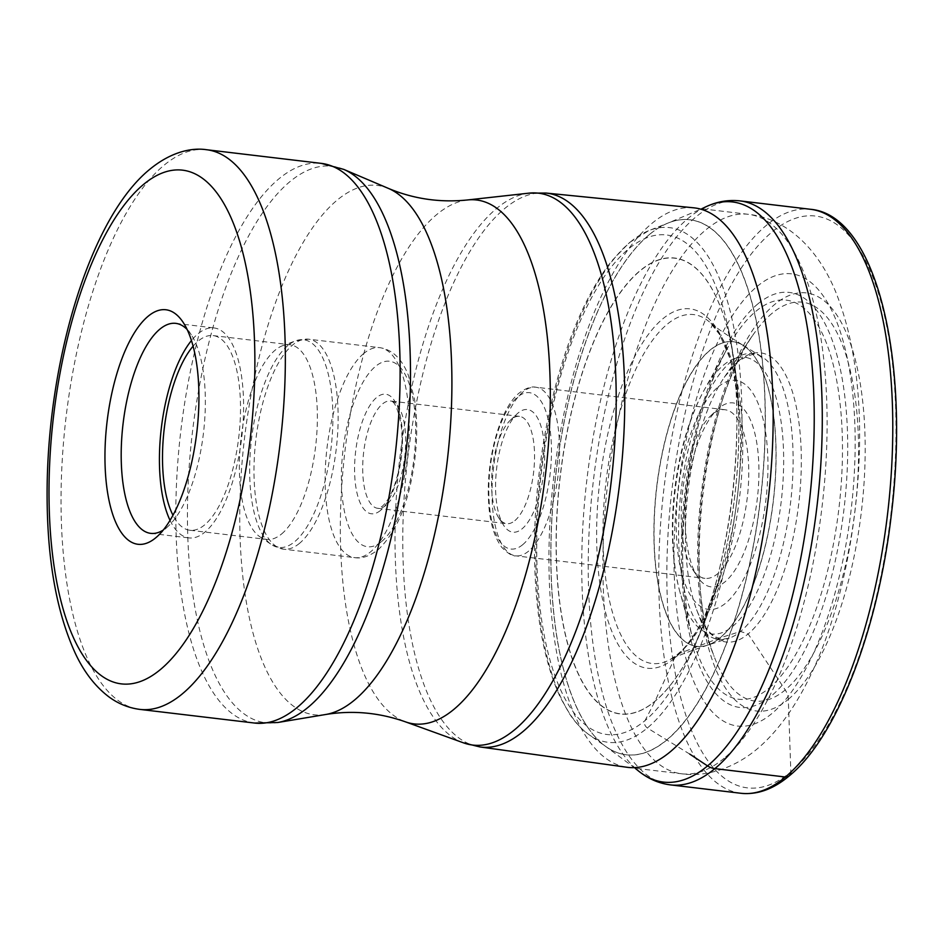 <?xml version="1.0" encoding="UTF-8"?>
<svg xmlns="http://www.w3.org/2000/svg" width="943" height="943" viewBox="0 0 943 943"><rect width="100%" height="100%" fill="white"/><g stroke="black" fill="none" stroke-linecap="round" stroke-linejoin="round"><path stroke-width="0.71" stroke-dasharray="4.71 3.54" d="M704.834 207.295A292.106 111.781 -83.2 0 0 688.414 218.139A292.106 111.781 -83.2 0 0 584.825 499.33A292.106 111.781 -83.2 0 0 637.798 770.419M685.337 525.463A92.614 35.445 -83.2 0 0 697.525 576.868A92.614 35.445 -83.2 0 0 725.108 581.737A92.614 35.445 -83.2 0 0 758.809 464.333A92.614 35.445 -83.2 0 0 719.038 408.048A92.614 35.445 -83.2 0 0 717.458 409.451A92.614 35.445 -83.2 0 0 685.337 525.463M693.576 207.802A281.721 107.808 -83.2 0 0 651.825 223.479A281.721 107.808 -83.2 0 0 549.651 527.491A281.721 107.808 -83.2 0 0 626.977 767.272M187.162 329.543A105.746 40.466 96.8 0 1 191.288 334.789A105.746 40.466 96.8 0 1 205.209 393.467A105.746 40.466 96.8 0 1 168.538 525.923A105.746 40.466 96.8 0 1 166.734 527.514A105.746 40.466 96.8 0 1 163.292 530.037M170.046 520.359A105.746 40.466 -83.2 0 0 189.013 537.923A105.746 40.466 -83.2 0 0 204.973 532.064A105.746 40.466 -83.2 0 0 243.341 417.584A105.746 40.466 -83.2 0 0 214.002 327.928A105.746 40.466 -83.2 0 0 198.042 333.775A105.746 40.466 -83.2 0 0 191.453 340.541M193.103 346.187A98.025 37.508 96.8 0 1 198.301 341.012A98.025 37.508 96.8 0 1 213.094 335.59A98.025 37.508 96.8 0 1 240.276 418.704A98.025 37.508 96.8 0 1 204.714 524.827A98.025 37.508 96.8 0 1 189.92 530.261A98.025 37.508 96.8 0 1 172.982 515.255M281.58 533.986A98.025 37.508 -83.2 0 0 317.143 427.851A98.025 37.508 -83.2 0 0 289.961 344.737A98.025 37.508 -83.2 0 0 282.546 345.716A98.025 37.508 -83.2 0 0 275.167 350.159A98.025 37.508 -83.2 0 0 240.194 446.876A98.025 37.508 -83.2 0 0 259.808 536.72A98.025 37.508 -83.2 0 0 266.786 539.408A98.025 37.508 -83.2 0 0 281.58 533.986M514.831 520.666A54.034 20.675 -83.2 0 0 534.492 452.18A54.034 20.675 -83.2 0 0 519.452 416.358A54.034 20.675 -83.2 0 0 511.295 419.352A54.034 20.675 -83.2 0 0 510.375 420.165A54.034 20.675 -83.2 0 0 491.633 487.849A54.034 20.675 -83.2 0 0 498.741 517.825A54.034 20.675 -83.2 0 0 506.674 523.66A54.034 20.675 -83.2 0 0 514.831 520.666M518.12 412.963A61.743 23.634 -83.2 0 0 517.07 413.894A61.743 23.634 -83.2 0 0 495.653 491.232A61.743 23.634 -83.2 0 0 503.774 525.51A61.743 23.634 -83.2 0 0 522.163 528.752A61.743 23.634 -83.2 0 0 544.63 450.483A61.743 23.634 -83.2 0 0 518.12 412.963M712.213 414.449A84.905 32.486 -83.2 0 0 710.763 415.733A84.905 32.486 -83.2 0 0 681.317 522.068A84.905 32.486 -83.2 0 0 692.492 569.195A84.905 32.486 -83.2 0 0 704.951 578.354A84.905 32.486 -83.2 0 0 717.776 573.662A84.905 32.486 -83.2 0 0 748.659 466.031A84.905 32.486 -83.2 0 0 725.026 409.745A84.905 32.486 -83.2 0 0 712.213 414.449M689.746 754.094L647.346 727.984C644.635 725.874 643.869 723.399 645.047 720.57L655.055 701.144L674.563 658.179L678.618 653.758L719.969 637.892L740.561 631.492L748.153 633.944L785.224 689.934A16.986 14.546 -129.8 0 1 788.313 699.341L790.847 771.893A287.898 110.166 96.8 0 1 790.753 771.975A287.898 110.166 96.8 0 1 667.231 596.86A287.898 110.166 96.8 0 1 771.999 232.025A287.898 110.166 96.8 0 1 772.093 231.943A287.898 110.166 96.8 0 1 895.614 407.058A287.898 110.166 96.8 0 1 790.847 771.893M740.019 200.894A294.063 112.535 -83.2 0 0 695.628 217.173A294.063 112.535 -83.2 0 0 588.927 535.553A294.063 112.535 -83.2 0 0 670.497 784.894M740.998 793.287A294.063 112.535 96.8 0 1 659.428 543.946A294.063 112.535 96.8 0 1 766.129 225.566A294.063 112.535 96.8 0 1 766.223 225.483A294.063 112.535 96.8 0 1 810.52 209.287M788.313 699.341A210.501 80.556 -83.2 0 0 864.908 432.483A210.501 80.556 -83.2 0 0 774.533 304.589A210.501 80.556 -83.2 0 0 697.938 571.434A210.501 80.556 -83.2 0 0 788.313 699.341M772.069 313.324A200.835 76.855 -83.2 0 0 752.302 335.979A200.835 76.855 -83.2 0 0 752.078 336.297A200.835 76.855 -83.2 0 0 714.004 656.104A200.835 76.855 -83.2 0 0 714.146 656.469A200.835 76.855 -83.2 0 0 785.224 689.934A200.835 76.855 -83.2 0 0 858.295 435.348A200.835 76.855 -83.2 0 0 772.069 313.324M738.617 360.921A145.587 55.72 96.8 0 1 801.126 449.387A145.587 55.72 96.8 0 1 748.153 633.944A145.587 55.72 96.8 0 1 696.948 610.545A145.587 55.72 96.8 0 1 696.618 609.685A145.587 55.72 96.8 0 1 724.283 377.341A145.587 55.72 96.8 0 1 724.802 376.575A145.587 55.72 96.8 0 1 738.617 360.921M724.802 376.575L737.909 361.688C760.518 347.036 758.82 358.635 762.97 357.468L742.66 345.067A153.355 58.69 96.8 0 0 710.055 350.266A153.355 58.69 -83.2 0 0 654.065 528.846A153.355 58.69 -83.2 0 0 706.908 645.366L729.092 638.246A143.937 55.083 -83.2 0 1 678.583 530.284A143.937 55.083 -83.2 0 1 731.131 361.582A143.937 55.083 96.8 0 1 762.557 357.197A143.937 55.083 96.8 0 1 791.967 488.698A143.937 55.083 96.8 0 1 740.561 631.492A143.937 55.083 -83.2 0 1 729.092 638.246L722.939 639.106L716.338 637.291L710.916 633.437C705.741 628.733 701.085 621.107 696.948 610.545M742.66 345.067A153.355 58.69 96.8 0 1 774.969 484.502A153.355 58.69 96.8 0 1 720.098 637.857A153.355 58.69 -83.2 0 1 706.92 645.366A153.355 58.69 -83.2 0 0 706.92 645.366L707.002 645.342A153.414 58.714 -83.2 0 0 719.969 637.892A153.414 58.714 96.8 0 0 774.84 484.773A153.414 58.714 96.8 0 0 742.742 345.114L742.742 345.114C715.254 327.645 713.627 325.205 710.279 322.659A175.669 67.224 96.8 0 1 740.75 486.423A175.669 67.224 96.8 0 1 678.618 653.758A175.669 67.224 -83.2 0 1 670.167 659.546C674.045 657.837 676.426 655.786 707.002 645.342A153.414 58.714 -83.2 0 1 653.912 529.117A153.414 58.714 -83.2 0 1 709.926 350.195A153.414 58.714 96.8 0 1 742.742 345.114L742.66 345.067M707.038 615.732L704.987 621.154C712.472 602.176 721.89 572.448 721.878 571.953L718.825 581.548L703.726 618.172L697.054 630.219C684.642 649.362 682.272 649.798 677.133 654.748L670.167 659.546A175.669 67.224 -83.2 0 1 602.966 536.956A175.669 67.224 -83.2 0 1 667.114 324.321A175.669 67.224 96.8 0 1 710.279 322.659L719.662 334.612L729.446 357.232L733.265 371.07L739.265 409.91A180.926 69.24 96.8 0 1 718.825 581.548A180.926 69.24 96.8 0 1 674.563 658.179A180.926 69.24 -83.2 0 1 596.884 548.248A180.926 69.24 -83.2 0 1 662.717 318.887A180.926 69.24 96.8 0 1 739.265 409.91L739.972 419.953C740.102 419.47 737.933 388.363 735.116 368.183A229.432 87.805 96.8 0 1 735.116 368.183A229.432 87.805 96.8 0 1 704.999 621.131A229.432 87.805 96.8 0 1 704.987 621.154A229.432 87.805 96.8 0 1 655.055 701.144A229.432 87.805 -83.2 0 1 556.547 561.745A229.432 87.805 -83.2 0 1 640.026 270.9A229.432 87.805 96.8 0 1 735.104 368.159L735.823 373.911A229.585 87.852 96.8 0 1 735.823 373.911A229.585 87.852 96.8 0 1 707.038 615.732A229.585 87.852 96.8 0 1 707.026 615.755A229.585 87.852 96.8 0 1 654.984 701.274A229.585 87.852 -83.2 0 1 556.417 561.78A229.585 87.852 -83.2 0 1 639.955 270.759A229.585 87.852 96.8 0 1 735.823 373.876C732.77 351.267 730.354 336.663 728.585 330.05L727.902 326.844A251.51 96.245 96.8 0 1 688.284 659.617A251.51 96.245 96.8 0 1 645.047 720.57A251.51 96.245 -83.2 0 1 537.062 567.757A251.51 96.245 -83.2 0 1 628.58 248.917A251.51 96.245 96.8 0 1 727.902 326.844L727.902 326.844C749.343 420.401 731.084 573.709 688.284 659.617L689.698 656.67C692.975 650.658 698.751 637.02 707.026 615.755M630.384 241.986A259.16 99.18 96.8 0 1 648.69 230.693A259.16 99.18 96.8 0 1 742 421.368A259.16 99.18 96.8 0 1 647.346 727.984A259.16 99.18 -83.2 0 1 588.715 734.479A259.16 99.18 -83.2 0 1 538.052 496.159A259.16 99.18 -83.2 0 1 630.384 241.986M649.185 234.713A269.356 103.082 96.8 0 1 668.469 222.878L668.469 222.878A269.356 103.082 96.8 0 1 765.197 421.45A269.356 103.082 96.8 0 1 666.819 739.819A269.356 103.082 -83.2 0 1 606.101 746.726L588.715 734.479C581.194 728.951 574.652 721.831 569.065 713.108L560.708 698.15C545.278 665.263 536.638 621.685 534.787 567.391C531.817 482.816 549.415 383.695 579.403 316.53C589.234 294.228 599.996 275.721 611.665 261.011L629.382 242.599L648.69 230.693L669.129 222.619A269.415 103.105 96.8 0 1 765.339 422.099A269.415 103.105 96.8 0 1 666.949 739.901A269.415 103.105 -83.2 0 1 606.691 747.139A269.415 103.105 -83.2 0 0 606.691 747.139L606.101 746.726A269.356 103.082 -83.2 0 1 553.199 499.189A269.356 103.082 -83.2 0 1 649.185 234.713M635.146 768.25L606.679 747.139A269.415 103.105 -83.2 0 1 553.246 499.884A269.415 103.105 -83.2 0 1 649.303 234.666A269.415 103.105 96.8 0 1 669.129 222.619L701.757 208.768M718.224 386.83A115.317 44.132 96.8 0 1 718.295 386.771A115.317 44.132 -83.2 0 1 767.802 456.754A115.317 44.132 -83.2 0 1 725.921 602.954A115.317 44.132 96.8 0 1 725.851 603.013A115.317 44.132 96.8 0 1 676.343 533.031A115.317 44.132 96.8 0 1 718.224 386.83M723.587 365.071A139.316 53.315 96.8 0 1 723.67 365A139.316 53.315 96.8 0 1 783.48 449.552A139.316 53.315 96.8 0 1 732.864 626.187A139.316 53.315 96.8 0 1 732.782 626.258A139.316 53.315 96.8 0 1 680.021 592.322A139.316 53.315 96.8 0 1 704.067 390.319A139.316 53.315 96.8 0 1 723.587 365.071M769.087 688.142A200.965 76.902 -83.2 0 0 842.217 433.58A200.965 76.902 -83.2 0 0 756.086 311.143A200.965 76.902 -83.2 0 0 755.921 311.284A200.965 76.902 -83.2 0 0 727.666 347.802A200.965 76.902 -83.2 0 0 692.975 639.189A200.965 76.902 -83.2 0 0 768.922 688.272A200.965 76.902 -83.2 0 0 769.087 688.142M757.712 304.023A208.969 79.966 -83.2 0 0 681.683 568.924A208.969 79.966 -83.2 0 0 771.398 695.887A208.969 79.966 -83.2 0 0 847.439 430.986A208.969 79.966 -83.2 0 0 757.712 304.023M757.099 286.46A227.687 87.133 96.8 0 1 854.865 424.81A227.687 87.133 96.8 0 1 772.011 713.438A227.687 87.133 96.8 0 1 674.257 575.1A227.687 87.133 96.8 0 1 757.099 286.46M724.212 758.196A281.721 107.808 96.8 0 1 681.683 773.79A281.721 107.808 96.8 0 1 603.555 534.917A281.721 107.808 96.8 0 1 705.765 229.903A281.721 107.808 96.8 0 1 748.294 214.309A281.721 107.808 96.8 0 1 826.433 453.182A281.721 107.808 96.8 0 1 724.212 758.196M545.985 193.056A278.916 106.736 -83.2 0 0 504.741 208.497A278.916 106.736 -83.2 0 0 504.646 208.58A278.916 106.736 -83.2 0 0 403.486 509.562A278.916 106.736 -83.2 0 0 480.034 746.962M463.52 742.86A277.89 106.347 96.8 0 1 396.331 497.256A277.89 106.347 96.8 0 1 496.513 208.568A277.89 106.347 96.8 0 1 496.607 208.486A277.89 106.347 96.8 0 1 528.964 193.15M467.492 199.963A263.804 100.96 -83.2 0 0 436.692 214.591A263.804 100.96 -83.2 0 0 341.578 488.651A263.804 100.96 -83.2 0 0 405.36 721.808M325.748 714.488A266.551 102.009 96.8 0 1 239.899 503.279A266.551 102.009 96.8 0 1 337.099 200.175A266.551 102.009 96.8 0 1 388.375 188.388M343.7 169.375A280.236 107.243 -83.2 0 0 289.878 181.693A280.236 107.243 -83.2 0 0 289.784 181.763A280.236 107.243 -83.2 0 0 187.598 500.427A280.236 107.243 -83.2 0 0 277.855 722.491M254.645 723.057A281.816 107.844 96.8 0 1 176.482 484.101A281.816 107.844 96.8 0 1 278.739 178.97A281.816 107.844 96.8 0 1 278.822 178.899A281.816 107.844 96.8 0 1 321.28 163.375M206.493 149.713A281.816 107.844 -83.2 0 0 164.094 165.202A281.816 107.844 -83.2 0 0 163.952 165.308A281.816 107.844 -83.2 0 0 61.708 470.427A281.816 107.844 -83.2 0 0 139.87 709.395M287.851 345.551A104.579 40.019 -83.2 0 0 287.756 345.633A104.579 40.019 -83.2 0 0 250.532 448.856A104.579 40.019 -83.2 0 0 271.478 544.594A104.579 40.019 -83.2 0 0 294.699 541.671A104.579 40.019 -83.2 0 0 294.805 541.588A104.579 40.019 -83.2 0 0 332.903 418.409A104.579 40.019 -83.2 0 0 295.737 340.8A104.579 40.019 -83.2 0 0 287.851 345.551M299.626 543.239A105.746 40.466 96.8 0 1 299.532 543.321A105.746 40.466 96.8 0 1 283.572 549.18A105.746 40.466 96.8 0 1 254.233 459.642A105.746 40.466 96.8 0 1 292.507 345.114A105.746 40.466 96.8 0 1 292.601 345.032A105.746 40.466 96.8 0 1 308.573 339.185A105.746 40.466 96.8 0 1 337.9 428.723A105.746 40.466 96.8 0 1 299.626 543.239M363.739 353.507A105.746 40.466 -83.2 0 0 363.644 353.578A105.746 40.466 -83.2 0 0 325.359 468.105A105.746 40.466 -83.2 0 0 354.698 557.643A105.746 40.466 -83.2 0 0 370.658 551.796A105.746 40.466 -83.2 0 0 370.752 551.714A105.746 40.466 -83.2 0 0 409.026 437.187A105.746 40.466 -83.2 0 0 379.699 347.649A105.746 40.466 -83.2 0 0 363.739 353.507M381.585 541.565A93.392 35.74 -83.2 0 0 415.568 423.171A93.392 35.74 -83.2 0 0 375.467 366.426A93.392 35.74 -83.2 0 0 341.484 484.82A93.392 35.74 -83.2 0 0 381.585 541.565M380.394 510.528A60.199 23.033 96.8 0 1 354.651 473.751A60.199 23.033 96.8 0 1 376.552 397.545A60.199 23.033 96.8 0 1 376.658 397.463A60.199 23.033 96.8 0 1 402.413 434.251A60.199 23.033 96.8 0 1 380.5 510.446A60.199 23.033 96.8 0 1 380.394 510.528M385.958 505.33A54.034 20.675 96.8 0 1 385.864 505.401A54.034 20.675 96.8 0 1 377.801 508.324A54.034 20.675 96.8 0 1 362.819 462.506A54.034 20.675 96.8 0 1 382.422 404.017A54.034 20.675 96.8 0 1 382.516 403.934A54.034 20.675 96.8 0 1 390.579 401.023A54.034 20.675 96.8 0 1 405.561 446.829A54.034 20.675 96.8 0 1 385.958 505.33M522.811 544.594A78.729 30.129 96.8 0 1 522.717 544.677A78.729 30.129 96.8 0 1 488.922 496.949A78.729 30.129 96.8 0 1 517.471 397.121A78.729 30.129 96.8 0 1 517.566 397.038A78.729 30.129 -83.2 0 1 551.36 444.766A78.729 30.129 -83.2 0 1 522.811 544.594M528.681 551.054A84.905 32.486 96.8 0 1 528.587 551.136A84.905 32.486 96.8 0 1 515.774 555.84A84.905 32.486 96.8 0 1 492.211 483.971A84.905 32.486 96.8 0 1 522.929 392.005A84.905 32.486 96.8 0 1 523.023 391.923A84.905 32.486 96.8 0 1 535.848 387.219A84.905 32.486 96.8 0 1 559.399 459.088A84.905 32.486 96.8 0 1 528.681 551.054M752.078 336.297C703.914 401.341 682.449 581.572 714.004 656.104M696.618 609.685L714.146 656.469M724.283 377.341L752.302 335.979M680.021 592.322C663.624 533.832 674.41 443.316 704.067 390.319L727.666 347.802C687.4 416.146 669.884 563.301 692.975 639.189L680.021 592.322M694.354 207.884L748.294 214.309C787.464 218.458 818.984 250.013 836.288 293.356C853.085 336.345 860.829 388.103 859.509 448.644C856.256 569.867 820.174 696.134 757.005 749.072C732.77 769.323 704.362 777.162 681.683 773.79L627.743 767.378M191.288 334.789L183.237 322.506M168.538 525.923L157.823 535.966M175.775 323.366L214.002 327.928M150.774 533.373L189.013 537.923M213.094 335.59L289.961 344.737M189.92 530.261L266.786 539.408M259.808 536.72L271.478 544.594L283.572 549.18L354.698 557.643C361.794 558.869 369.621 556.217 378.155 549.71C397.215 531.475 409.462 501.204 414.885 458.899C417.431 437.446 417.313 417.56 414.531 399.243L408.366 375.29C401.895 358.741 392.335 349.535 379.699 347.649L308.573 339.185L295.737 340.8L282.546 345.716M519.452 416.358L390.579 401.023C390.178 402.225 395.636 396.296 401.081 424.845C404.795 452.275 396.838 493.142 382.21 506.367L377.801 508.324L506.674 523.66M498.741 517.825L503.774 525.51M510.375 420.165L517.07 413.894M725.026 409.745L535.848 387.219C531.38 386.217 525.864 388.127 519.275 392.972C499.99 408.166 486.27 458.722 488.509 500.002C489.299 520.288 493.684 536.025 501.652 547.199C507.876 553.541 512.579 556.417 515.774 555.84L704.951 578.354M692.492 569.195L697.525 576.868M710.763 415.733L717.458 409.451"/><path stroke-width="1.41" d="M635.146 768.25L637.798 770.419A292.106 111.781 -83.2 0 0 640.002 772.164A292.106 111.781 -83.2 0 0 707.545 765.916A292.106 111.781 -83.2 0 0 814.222 418.303A292.106 111.781 -83.2 0 0 707.391 206.104A292.106 111.781 -83.2 0 0 704.834 207.295L701.757 208.768M480.034 746.962L626.977 767.272A281.721 107.808 -83.2 0 0 627.743 767.378A281.721 107.808 -83.2 0 0 670.273 751.783A281.721 107.808 -83.2 0 0 772.494 446.758A281.721 107.808 -83.2 0 0 694.354 207.884A281.721 107.808 -83.2 0 0 693.576 207.802L545.985 193.056L528.964 193.15A277.89 106.347 96.8 0 1 615.968 416.712A277.89 106.347 96.8 0 1 514.713 729.693A277.89 106.347 96.8 0 1 514.619 729.764A277.89 106.347 96.8 0 1 463.52 742.86L480.034 746.962A278.916 106.736 -83.2 0 0 522.811 731.697A278.916 106.736 -83.2 0 0 522.905 731.615A278.916 106.736 -83.2 0 0 624.148 428.641A278.916 106.736 -83.2 0 0 545.985 193.056M105.109 465.995A118.087 45.193 96.8 0 1 148.075 316.294A118.087 45.193 96.8 0 1 183.237 322.506A118.087 45.193 96.8 0 1 198.773 388.044A118.087 45.193 96.8 0 1 157.823 535.966A118.087 45.193 96.8 0 1 155.807 537.746A118.087 45.193 96.8 0 1 105.109 465.995M163.292 530.037A105.746 40.466 96.8 0 1 150.774 533.373A105.746 40.466 96.8 0 1 121.329 463.272A105.746 40.466 96.8 0 1 159.803 329.225A105.746 40.466 96.8 0 1 175.775 323.366A105.746 40.466 96.8 0 1 187.162 329.543M191.453 340.541A105.746 40.466 -83.2 0 0 170.046 520.359M172.982 515.255A98.025 37.508 96.8 0 1 164.259 428.487A98.025 37.508 96.8 0 1 193.103 346.187M790.847 771.893A6.177 5.293 -129.8 0 1 785.389 777.008L714.888 768.616A16.986 14.546 -129.8 0 1 707.545 765.916L689.746 754.094M670.497 784.894A294.063 112.535 -83.2 0 0 714.888 768.616A294.063 112.535 -83.2 0 0 821.577 450.235A294.063 112.535 -83.2 0 0 740.019 200.894L810.52 209.287A294.063 112.535 96.8 0 1 892.078 458.628A294.063 112.535 96.8 0 1 785.389 777.008A294.063 112.535 96.8 0 1 785.283 777.091A294.063 112.535 96.8 0 1 740.998 793.287L670.497 784.894C659.405 783.48 649.244 779.236 640.002 772.164M467.492 199.963C439.839 202.78 413.47 198.926 388.375 188.388A266.551 102.009 96.8 0 1 450.459 426.059A266.551 102.009 96.8 0 1 354.544 700.036A266.551 102.009 96.8 0 1 325.748 714.488C352.611 710.138 379.145 712.578 405.36 721.808A263.804 100.96 -83.2 0 0 453.96 709.301A263.804 100.96 -83.2 0 0 550.087 412.185A263.804 100.96 -83.2 0 0 467.492 199.963L528.964 193.15M308.043 707.356A280.236 107.243 -83.2 0 0 308.137 707.285A280.236 107.243 -83.2 0 0 408.967 419.246A280.236 107.243 -83.2 0 0 343.7 169.375L321.28 163.375A281.816 107.844 96.8 0 1 399.443 402.331A281.816 107.844 96.8 0 1 297.186 707.45A281.816 107.844 96.8 0 1 297.104 707.533A281.816 107.844 96.8 0 1 254.645 723.057L277.855 722.491A280.236 107.243 -83.2 0 0 308.043 707.356M139.87 709.395A281.816 107.844 -83.2 0 0 182.282 693.907A281.816 107.844 -83.2 0 0 182.412 693.789A281.816 107.844 -83.2 0 0 284.668 388.669A281.816 107.844 -83.2 0 0 206.493 149.713C191.83 147.462 171.143 151.776 149.902 169.221C90.764 217.102 48.694 357.126 47.15 485.999C46.337 554.932 55.767 610.816 75.452 653.652C83.974 671.829 94.937 686.091 108.339 696.441C117.804 703.572 128.319 707.887 139.87 709.395L254.645 723.057M160.286 669.648A258.665 98.991 -83.2 0 0 160.416 669.554A258.665 98.991 -83.2 0 0 254.539 341.802A258.665 98.991 -83.2 0 0 143.595 184.392A258.665 98.991 -83.2 0 0 143.477 184.486A258.665 98.991 -83.2 0 0 49.342 512.249A258.665 98.991 -83.2 0 0 160.286 669.648M810.52 209.287C876.542 215.063 910.384 360.179 891.324 514.725C878.051 630.101 836.7 737.544 789.138 775.971C773.343 789.197 757.3 794.973 740.998 793.287M707.391 206.104C718.036 201.413 728.915 199.668 740.019 200.894M405.36 721.808L463.52 742.86M325.748 714.488L277.855 722.491M388.375 188.388L343.7 169.375M206.493 149.713L321.28 163.375"/></g></svg>
